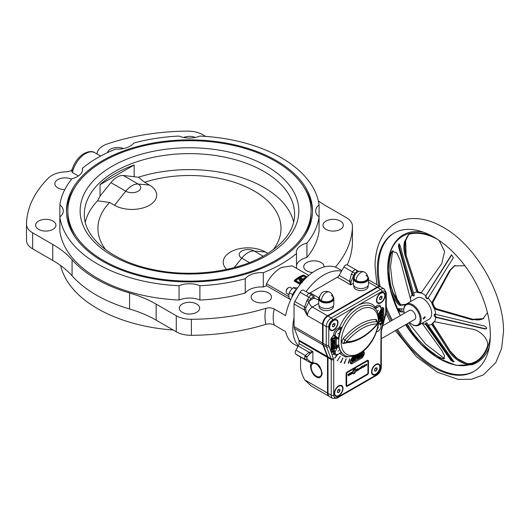 <?xml version="1.0" encoding="UTF-8"?>
<svg xmlns="http://www.w3.org/2000/svg" width="530" height="530" viewBox="0 0 530 530"><rect width="100%" height="100%" fill="white"/><g stroke="black" fill="none" stroke-linecap="round" stroke-linejoin="round"><path stroke-width="0.79" d="M340.3 352.834L341.678 353A28.123 16.238 -60 0 1 338.378 344.732L336.464 346.037L336.186 342.254L336.464 338.147L338.378 339.24A28.123 16.238 -60 0 1 341.678 327.162L339.346 327.619C343.599 317.775 349.568 310.487 357.253 305.764C364.932 301.623 370.901 302.014 375.16 306.943L374.558 308.182L375.134 308.46A3.505 2.021 -60 0 0 377.082 307.619A4.379 2.531 120 0 1 380.136 306.764L380.01 306.691A4.379 2.531 120 0 0 376.956 307.552A1.053 0.411 47.6 0 1 376.008 306.413C378.857 304.319 380.494 304.796 380.918 307.837M356.1 280.582A6.883 3.975 -0 0 0 363.712 281.417A6.883 3.975 -0 0 0 367.846 277.627L367.846 277.627C367.634 275.209 366.488 273.361 364.415 272.082A6.897 3.982 120 0 0 359.214 273.811A6.897 3.982 120 0 0 356.1 280.582A6.883 3.975 -0 0 1 354.086 277.627L354.086 277.627C355.498 271.996 358.942 270.148 364.415 272.082M321.405 300.616A6.897 3.982 -60 0 1 324.519 293.845A6.897 3.982 -60 0 1 329.72 292.116C324.247 290.182 320.802 292.03 319.391 297.661L319.391 297.661A6.883 3.975 0 0 0 321.405 300.616A6.883 3.975 0 0 0 329.017 301.444A6.883 3.975 0 0 0 333.151 297.661L333.151 297.661C333.483 297.383 332.86 296.595 331.283 295.283M309.865 353.841L312.885 351.622L312.885 362.752L311.832 363.308C308.486 364.541 312.124 375.452 316.357 376.876C319.113 378.851 321.054 377.731 322.18 373.517C321.054 367.999 319.113 364.633 316.357 363.428L312.885 362.752A4.909 2.836 0 0 0 310.553 361.997L306.943 358.863A1.756 1.239 127 0 1 305.114 359.453L295.786 354.073A51.695 29.846 120 0 0 297.946 355.544L308.447 361.606L305.114 359.453L304.465 357.909L305.28 355.517L307.016 356.909L309.865 353.841A1.756 0.656 -115.2 0 1 309.149 352.324L298.284 346.05L295.932 350.125A3.505 2.021 120 0 0 295.21 352.569A3.505 2.021 120 0 0 295.786 354.073M296.303 289.744A7.36 4.247 120 0 0 291.838 297.482M290.89 299.45L289.195 298.469L288.817 295.442L289.195 292.851L290.924 290.016L293.408 287.611L297.621 287.989M292.308 288.545L290.387 287.439A3.505 2.021 120 0 0 288.638 287.611A3.505 2.021 120 0 0 286.16 291.904A3.505 2.021 120 0 0 286.187 292.341A3.505 2.021 120 0 0 286.882 293.507L288.85 294.647M288.638 287.611L288.141 287.903A2.802 1.616 120 0 0 286.16 291.334L286.16 291.904M325.486 266.636A3.505 2.021 120 0 0 324.744 266.795M286.187 333.589A3.505 2.021 120 0 0 286.419 334.311M381.308 338.723L414.652 319.477A5.26 3.034 -120 0 0 415.454 315.264A5.26 3.034 -120 0 0 412.022 310.633A5.26 3.034 -120 0 0 409.392 310.368L382.74 325.758M376.83 300.185A5.605 3.24 -60 0 1 379.275 294.541A5.605 3.24 -60 0 1 383.601 293.037A5.605 3.24 -60 0 1 384.76 295.607A5.605 3.24 -60 0 1 382.309 301.252A5.605 3.24 -60 0 1 377.989 302.749A5.605 3.24 -60 0 1 376.83 300.185M338.663 333.238L338.027 333.907L338.663 333.238M378.314 310.341L377.685 311.011L378.314 310.341M329.74 327.368A5.605 3.24 -60 0 1 332.191 321.73A5.605 3.24 -60 0 1 336.51 320.226A5.605 3.24 -60 0 1 337.67 322.79A5.605 3.24 -60 0 1 335.225 328.434A5.605 3.24 -60 0 1 330.906 329.938A5.605 3.24 -60 0 1 329.74 327.368M334.695 393.194A5.605 3.24 -60 0 1 337.146 387.549A5.605 3.24 -60 0 1 341.466 386.045A5.605 3.24 -60 0 1 342.625 388.609A5.605 3.24 -60 0 1 340.18 394.254A5.605 3.24 -60 0 1 335.861 395.758A5.605 3.24 -60 0 1 334.695 393.194M371.875 371.729A5.605 3.24 -60 0 1 374.319 366.084A5.605 3.24 -60 0 1 378.639 364.58A5.605 3.24 -60 0 1 379.805 367.151A5.605 3.24 -60 0 1 377.353 372.795A5.605 3.24 -60 0 1 373.034 374.293A5.605 3.24 -60 0 1 371.875 371.729M377.956 327.295L378.314 327.514L377.731 328.202M338.663 350.542L338.027 351.211L338.663 350.542M341.678 327.162L341.108 328.11A3.505 2.021 -60 0 1 339.154 329.521A4.379 2.531 120 0 0 335.192 335.238A4.379 2.531 120 0 0 335.351 336.278A2.047 1.179 -60 0 1 336.007 336.331A2.047 1.179 -60 0 1 336.431 337.265L336.431 337.385A4.379 2.531 120 0 0 336.987 337.451A3.505 2.021 -60 0 1 337.69 337.61A3.505 2.021 -60 0 1 338.292 338.392L338.378 339.24M333.469 335.735L333.608 335.656C333.781 331.979 335.41 329.448 338.491 328.07L339.346 327.619A1.053 0.464 -129.6 0 0 340.247 328.792A3.505 2.021 -60 0 1 339.028 329.448A4.379 2.531 120 0 0 335.073 335.172A4.379 2.531 120 0 0 335.092 335.563L335.351 336.278M338.378 344.732L338.292 345.679A3.505 2.021 -60 0 1 336.987 348.13A4.379 2.531 120 0 0 336.431 348.833L336.431 348.952A2.047 1.179 -60 0 1 335.351 351.191A4.379 2.531 120 0 0 335.192 352.41A4.379 2.531 120 0 0 336.099 354.418A4.379 2.531 120 0 0 339.154 353.563A3.505 2.021 -60 0 1 341.108 352.715L341.678 353L341.108 352.715M334.317 352.94L335.271 353.49A4.379 2.531 120 0 0 335.974 354.345A4.379 2.531 120 0 0 336.04 354.378M385.131 295.389A6.135 3.544 -60 0 1 382.455 301.563A6.135 3.544 -60 0 1 377.731 303.206A6.135 3.544 -60 0 1 376.459 300.397A6.135 3.544 -60 0 1 379.135 294.229A6.135 3.544 -60 0 1 383.859 292.587A6.135 3.544 -60 0 1 385.131 295.389M376.903 302.352A6.135 3.544 120 0 0 377.247 302.325M338.041 322.578A6.135 3.544 -60 0 1 335.364 328.752A6.135 3.544 -60 0 1 330.64 330.395A6.135 3.544 -60 0 1 329.368 327.586A6.135 3.544 -60 0 1 332.045 321.412A6.135 3.544 -60 0 1 336.775 319.769A6.135 3.544 -60 0 1 338.041 322.578M329.812 329.534A6.135 3.544 120 0 0 330.163 329.508M344.116 363.447L346.15 358.85L344.579 363.322L344.116 363.447M337.259 360.764L340.147 356.498L337.259 360.764M343.003 388.397A6.135 3.544 -60 0 1 340.32 394.572A6.135 3.544 -60 0 1 335.596 396.215A6.135 3.544 -60 0 1 334.324 393.406A6.135 3.544 -60 0 1 337 387.231A6.135 3.544 -60 0 1 341.731 385.588A6.135 3.544 -60 0 1 343.003 388.397M334.768 395.353A6.135 3.544 120 0 0 335.119 395.334M380.176 366.932A6.135 3.544 -60 0 1 377.499 373.107A6.135 3.544 -60 0 1 372.769 374.75A6.135 3.544 -60 0 1 371.503 371.941A6.135 3.544 -60 0 1 374.18 365.773A6.135 3.544 -60 0 1 378.904 364.13A6.135 3.544 -60 0 1 380.176 366.932M371.947 373.895A6.135 3.544 120 0 0 372.292 373.869M337.941 354.378L334.755 358.161L337.232 354.663C335.609 355.418 334.476 355.12 333.827 353.762L335.271 353.49M332.8 354.292L333.118 354.471L332.946 354.033L333.681 353.298L333.469 350.761L332.177 351.503A2.047 1.179 -60 0 1 331.157 351.609A2.047 1.179 -60 0 1 331.151 351.602L331.151 351.602A0.702 0.57 -58.2 0 0 331.137 351.595L331.157 351.609M340.432 362.6L342.93 358.108L340.869 362.527L340.432 362.6M348.19 363.288L349.714 358.711L348.667 363.11L348.19 363.288M316.357 364.143A7.36 4.247 60 0 1 321.167 370.629A7.36 4.247 60 0 1 320.04 376.525A7.36 4.247 60 0 1 316.357 376.161A7.36 4.247 60 0 1 311.547 369.675A7.36 4.247 60 0 1 312.68 363.779A7.36 4.247 60 0 1 316.357 364.143M354.272 276.408L353.384 278.548L353.384 284.159A7.579 4.379 -0 0 0 355.61 287.253A7.579 4.379 -0 0 0 363.871 288.201A7.579 4.379 -0 0 0 368.549 284.159L368.549 278.548A7.579 4.379 180 0 1 363.871 282.596A7.579 4.379 180 0 1 355.61 281.642A7.579 4.379 180 0 1 353.384 278.548A7.579 4.379 180 0 1 354.245 276.527M319.577 296.442L318.689 298.582L318.689 304.194A7.579 4.379 0 0 0 320.908 307.287A7.579 4.379 0 0 0 329.17 308.235A7.579 4.379 0 0 0 333.854 304.194L333.854 298.582A7.579 4.379 180 0 1 329.17 302.623A7.579 4.379 180 0 1 320.908 301.676A7.579 4.379 180 0 1 318.689 298.582A7.579 4.379 180 0 1 319.55 296.555M353.782 285.557L353.782 286.445A7.188 4.147 -0 0 0 355.888 289.38A7.188 4.147 -0 0 0 363.719 290.281A7.188 4.147 -0 0 0 368.151 286.445L368.151 285.557M319.087 305.585L319.087 306.479A7.188 4.147 0 0 0 321.193 309.414A7.188 4.147 0 0 0 329.024 310.315A7.188 4.147 0 0 0 333.456 306.479L333.456 305.585M352.616 372.544A2.1 1.212 -60 0 1 353.821 370.159L353.821 369.947A2.358 1.358 120 0 0 352.43 372.643A2.358 1.358 120 0 0 352.92 373.723A2.358 1.358 120 0 0 353.821 373.743L353.821 373.531A2.1 1.212 -60 0 1 353.046 373.504A2.1 1.212 -60 0 1 352.616 372.544M353.821 369.947L353.795 369.933A2.358 1.358 120 0 0 352.41 372.63A2.358 1.358 120 0 0 352.894 373.71A2.358 1.358 120 0 0 352.907 373.716L352.894 373.71M396.592 329.905A79.911 46.136 -120 0 0 473.787 371.537A79.911 46.136 -120 0 0 490.336 334.953A79.911 46.136 -120 0 0 455.455 254.532A79.911 46.136 -120 0 0 393.876 233.127A79.911 46.136 -120 0 0 377.327 269.71A79.911 46.136 -120 0 0 378.884 285.836M386.264 310.09A79.911 46.136 -120 0 0 391.332 320.796M405.92 304.326L401.316 304.829C398.878 304.492 395.923 300.199 392.458 291.957L391.08 286.849A72.305 41.744 60 0 1 389.04 269.154A72.305 41.744 60 0 1 391.08 253.81L391.113 253.79A72.312 41.751 -120 0 0 389.073 269.134A72.312 41.751 -120 0 0 391.113 286.829L392.531 290.897A72.451 41.83 -120 0 0 393.465 294.17M408.358 326.42L407.133 323.817L411.426 330.846L407.027 323.876M444.703 358.359L441.987 358.446L438.608 356.783A72.305 41.744 60 0 1 411.399 330.859L411.399 330.859A72.312 41.751 -120 0 0 438.641 356.763L442.49 358.572M471.382 363.447L471.508 363.408A72.312 41.751 -120 0 0 471.713 363.341A72.312 41.751 -120 0 0 474.105 362.427M391.113 253.79L390.027 254.427A72.305 41.744 -120 0 0 387.98 269.763A72.305 41.744 -120 0 0 390.027 287.459L391.113 286.829M434.289 321.763L433.527 322.214A3.505 2.021 60 0 1 433.878 321.909A3.505 2.021 60 0 1 434.448 321.743A18.066 10.434 -120 0 0 435.72 317.357L484.97 328.984L486.209 328.858L486.719 327.971L484.97 326.122L435.395 314.303A1.756 1.014 -120 0 0 435.176 314.204A1.756 1.014 -120 0 0 434.474 314.25A1.756 1.014 -120 0 0 434.156 315.019A1.756 1.014 -120 0 0 435.176 317.019A1.756 1.014 -120 0 0 435.395 317.165A1.405 0.629 -68.7 0 1 435.865 317.026L435.865 317.026A1.405 0.629 -68.7 0 1 435.925 317.053M434.448 321.743L472.071 329.097C481.088 330.468 489.892 340.631 487.236 347.017A72.305 41.744 -120 0 1 475.264 361.904A72.305 41.744 -120 0 1 470.415 364.037C464.85 366.018 453.422 358.466 449.46 351.98L450.308 351.489L433.156 324.89L432.964 323.101A3.505 2.021 60 0 1 433.195 322.863A17.523 10.116 -120 0 0 434.242 321.803A3.505 2.021 60 0 1 434.269 321.763M466.771 363.467L457.423 358.677L450.268 351.238L433.202 324.698L432.328 325.367L449.46 351.98M432.328 325.367L431.937 324.287A3.505 2.021 60 0 1 432.48 323.273L432.964 323.101M422.503 323.035A18.066 10.434 -120 0 0 425.756 324.579L451.03 360.466L453.541 361.957L453.389 360.943L428.114 325.056A18.066 10.434 -120 0 0 431.937 324.287M411.399 330.859L410.339 331.475A72.305 41.744 -120 0 0 437.548 357.392L443.776 358.889L444.571 355.756L441.795 350.429L422.099 323.3M410.339 331.475L406.093 324.42M403.86 309.063L398.474 308.639L398.381 309.255L399.931 311.792L403.999 312.11L399.945 311.786L398.487 308.626M398.474 308.639L398.381 309.255M405.947 304.306L401.415 304.796L400.468 305.32L405.43 304.77M400.468 305.32C398.355 306.002 391.981 296.641 390.027 287.459M394.373 232.842A79.911 46.136 -120 0 0 378.314 269.134A79.911 46.136 -120 0 0 380.123 286.551M418.654 325.261L429.134 319.206A12.269 7.082 -120 0 0 431.678 313.588A12.269 7.082 -120 0 0 426.325 301.245A12.269 7.082 -120 0 0 416.871 297.959L406.384 304.015A12.269 7.082 60 0 1 415.838 307.301A12.269 7.082 60 0 1 421.191 319.643A12.269 7.082 60 0 1 418.654 325.261A12.269 7.082 60 0 1 412.519 324.651L412.022 324.367A11.567 6.678 -120 0 0 420.197 319.643A11.567 6.678 -120 0 0 412.022 305.479A11.567 6.678 -120 0 0 403.84 310.202A11.567 6.678 -120 0 0 404.244 313.343M425.159 317.357L423.437 319.126L423.172 318.497L424.841 316.695L425.159 317.357M410.611 301.57A17.523 10.116 60 0 1 410.611 301.431A17.523 10.116 60 0 1 410.644 300.424A3.505 2.021 60 0 0 410.406 298.847L400.468 260.892L396.731 252.87L392.114 251.22L390.027 254.427M412.247 295.124A1.756 1.014 -120 0 0 412.439 295.362A1.756 1.014 -120 0 0 413.804 295.925A1.756 1.014 -120 0 0 413.877 293.911A1.756 1.014 -120 0 0 413.705 293.647L399.931 245.118L398.832 244.045L398.474 246.596L412.247 295.124A1.405 0.344 -25.9 0 1 412.89 295.117L412.89 295.117A1.405 0.344 -25.9 0 1 412.89 295.217M399.328 243.747L399.256 246.794A1.405 0.477 164.3 0 0 398.487 246.582L399.05 243.985M409.498 322.452A11.567 6.678 -120 0 0 412.022 324.367M403.84 310.202L403.84 309.626A12.269 7.082 60 0 1 406.384 304.015M418.018 291.778L406.053 255.612L405.205 256.103C403.761 251.346 403.522 246.549 404.483 241.706L408.849 234.445L410.339 233.869A72.305 41.744 -120 0 1 437.522 239.355M419.263 292.242L418.342 292.633A3.505 2.021 60 0 1 417.083 292.09L416.408 290.864L417.388 290.427L406.053 255.612C404.635 250.849 404.417 246.033 405.404 241.177L408.425 234.975M432.752 302.531L433.056 303.822L432.738 302.656L433.209 301.186M433.017 303.875A3.783 2.186 -120 0 0 433.242 304.366L432.48 304.836A3.505 2.021 60 0 1 431.937 303.2L432.328 301.762L433.156 301.285L450.308 270.307L454.621 265.662M428.114 325.056L428.008 324.638A1.756 1.014 -120 0 0 427.922 324.353A1.756 1.014 -120 0 0 425.908 322.916A1.756 1.014 -120 0 0 425.597 323.684A1.756 1.014 -120 0 0 425.603 323.883A1.756 1.014 -120 0 0 425.656 324.161A1.405 0.676 -23.5 0 0 425.961 323.433L425.961 323.433A1.405 0.676 -23.5 0 0 425.941 323.399M425.656 296.065A1.405 0.835 25.8 0 0 425.934 295.793L426.093 295.515A1.405 0.636 32 0 1 425.848 295.674L425.656 296.065A1.756 1.014 -120 0 0 425.603 296.283A1.756 1.014 -120 0 0 425.597 296.469A1.756 1.014 -120 0 0 426.325 298.198A1.756 1.014 -120 0 0 427.657 298.728A1.756 1.014 -120 0 0 427.922 298.496A1.756 1.014 -120 0 0 428.008 298.31L453.389 257.693L451.567 254.917L425.703 295.925A1.405 0.762 28.7 0 0 425.988 295.7L425.988 295.7A1.405 0.762 28.7 0 0 426.027 295.588M273.109 249.842A91.544 52.854 0 0 0 254.201 190.985A91.544 52.854 0 0 0 144.624 182.274L149.453 185.063A24.731 14.277 0 0 1 149.453 205.256A24.731 14.277 0 0 1 114.487 205.256L109.657 202.467A91.544 52.854 0 0 0 105.828 249.842M144.624 182.274L138.403 177.252A105.145 60.705 180 0 1 263.821 187.388A105.145 60.705 180 0 1 293.66 222.156M305.684 277.283L303.716 276.15A23.134 13.356 120 0 0 299.602 277.919A23.134 13.356 120 0 0 295.899 280.549M304.412 279.568L303.736 278.078L304.644 279.323M305.618 278.349L305.34 277.402L305.876 278.098M300.457 284.053L294.302 280.496A23.83 13.76 -60 0 1 299.013 277.005A23.83 13.76 -60 0 1 303.716 275.063L307.055 276.985M304.28 279.707L300.669 277.621A23.83 13.76 120 0 0 300.371 277.793A23.83 13.76 120 0 0 300.272 277.852L301.908 280.244L299.066 278.608A23.83 13.76 120 0 0 298.668 278.873L301.106 282.689A23.83 13.76 120 0 0 300.497 283.206L295.488 280.31A23.83 13.76 -60 0 1 299.602 277.349A23.83 13.76 -60 0 1 303.716 275.56L306.718 277.296M306.36 277.627L305.737 277.269A23.83 13.76 120 0 0 305.34 277.402M305.36 278.601L304.134 277.892A23.83 13.76 120 0 0 303.736 278.078M325.983 229.357A10.163 5.87 180 0 1 323.002 225.21A10.163 5.87 180 0 1 329.276 219.784A10.163 5.87 180 0 1 340.353 221.056A10.163 5.87 180 0 1 343.334 225.21A10.163 5.87 180 0 1 337.06 230.63A10.163 5.87 180 0 1 325.983 229.357M312.594 272.506A10.163 5.87 180 0 1 306.731 270.837A10.163 5.87 180 0 1 303.75 266.689A10.163 5.87 180 0 1 310.023 261.27A10.163 5.87 180 0 1 321.101 262.542A10.163 5.87 180 0 1 324.082 266.689A10.163 5.87 180 0 1 324.069 266.961M183.572 137.462A10.163 5.87 180 0 1 195.365 137.462M107.537 152.6A10.163 5.87 180 0 1 123.51 148.579M64.786 189.594A10.163 5.87 180 0 1 57.83 187.878A10.163 5.87 180 0 1 54.855 183.724A10.163 5.87 180 0 1 60.731 178.405A10.163 5.87 180 0 1 71.57 179.239M38.577 229.357A10.163 5.87 180 0 1 35.603 225.21A10.163 5.87 180 0 1 41.877 219.784A10.163 5.87 180 0 1 52.954 221.056A10.163 5.87 180 0 1 55.928 225.21A10.163 5.87 180 0 1 49.654 230.63A10.163 5.87 180 0 1 38.577 229.357M254.128 301.206A10.163 5.87 180 0 1 251.154 297.058A10.163 5.87 180 0 1 257.428 291.639A10.163 5.87 180 0 1 268.505 292.911A10.163 5.87 180 0 1 271.479 297.058A10.163 5.87 180 0 1 265.205 302.478A10.163 5.87 180 0 1 254.128 301.206M182.28 312.322A10.163 5.87 180 0 1 179.306 308.175A10.163 5.87 180 0 1 185.579 302.749A10.163 5.87 180 0 1 196.656 304.021A10.163 5.87 180 0 1 199.631 308.175A10.163 5.87 180 0 1 193.357 313.594A10.163 5.87 180 0 1 182.28 312.322M72.444 168.467A14.721 8.5 120 0 0 71.504 170.852M67.847 210.9A121.622 70.218 0 0 0 142.928 275.772A121.622 70.218 0 0 0 275.467 260.548A121.622 70.218 0 0 0 311.09 210.9A121.622 70.218 0 0 0 236.009 146.028A121.622 70.218 0 0 0 103.469 161.246A121.622 70.218 0 0 0 67.847 210.9L67.847 213.186A121.622 70.218 0 0 0 75.061 237.009M276.455 261.124A123.02 71.027 0 0 0 312.488 210.9A123.02 71.027 0 0 0 236.546 145.28A123.02 71.027 0 0 0 102.475 160.676A123.02 71.027 0 0 0 66.449 210.9A123.02 71.027 0 0 0 142.391 276.521A123.02 71.027 0 0 0 276.455 261.124M312.475 212.046A123.02 71.027 0 0 0 303.875 187.077M274.262 325.049C271.724 323.757 268.915 323.532 265.835 324.36C264.702 319.358 264.702 314.018 265.835 308.334C268.902 307.506 271.711 307.731 274.262 309.023C272.837 314.754 272.837 320.1 274.262 325.049L285.67 331.641A43.811 25.294 120 0 0 293.958 344.136L298.032 346.488M294.051 303.975L304.16 309.811L307.433 315.635L305.605 309.281L304.16 309.811L304.518 307.161L306.877 300.768L308.805 297.27A3.505 2.021 -60 0 1 312.309 295.243L303.637 290.241A3.505 2.021 120 0 0 300.132 292.262L294.779 301.537A3.505 2.021 120 0 0 294.051 303.975L294.051 317.927A43.811 25.294 120 0 0 298.37 345.891A3.505 2.021 -60 0 1 298.284 346.05M341.505 271.201L339.12 275.328L349.489 281.317L350.747 284.908L351.158 281.185A1.756 0.656 175.2 0 0 349.489 281.317L351.41 274.07L352.622 271.969A3.505 2.021 -60 0 1 356.127 269.949L347.455 264.94A3.505 2.021 120 0 0 343.95 266.968L341.505 271.201A43.811 25.294 120 0 0 323.79 275.004A43.811 25.294 120 0 0 306.082 291.652M341.843 270.605L337.769 268.253A43.811 25.294 120 0 0 315.86 270.419A43.811 25.294 120 0 0 285.67 315.615L274.262 309.023M319.08 204.878A17.523 10.116 0 0 0 315.642 210.9A17.523 10.116 0 0 0 319.08 216.916L319.08 231.226A130.029 75.074 0 0 1 306.93 257.414L306.93 243.104A130.029 75.074 0 0 0 319.08 216.916L319.08 204.878A130.029 75.074 0 0 0 199.889 136.071A17.523 10.116 0 0 1 179.047 136.071A130.029 75.074 0 0 0 133.686 143.087A17.523 10.116 0 0 1 115.633 149.102A130.029 75.074 0 0 0 97.52 157.814A130.029 75.074 0 0 0 82.428 168.275L82.428 170.561M306.93 243.104A17.523 10.116 0 0 0 296.389 252.379A17.523 10.116 0 0 0 296.502 253.525A130.029 75.074 0 0 1 263.304 272.698L263.304 287.008A130.029 75.074 0 0 0 266.484 285.697L266.484 283.716C270.366 276.441 275.342 271.009 281.417 267.418L292.249 265.848L308.824 275.421M138.403 177.252L123.298 175.47A17.523 10.116 -60 0 0 110.903 182.625L100.044 196.133L100.044 184.692L134.156 164.996L134.156 176.444M134.156 164.996A105.145 60.705 0 0 0 115.116 173.694A105.145 60.705 0 0 0 100.044 184.692M85.277 222.156A105.145 60.705 180 0 1 97.553 200.83L100.044 196.133M266.484 283.716L288.89 296.648M306.592 295.992A23.134 13.356 -60 0 1 308.811 293.223M294.302 280.496L294.302 281.092L300.132 284.464M60.592 265.517A130.029 75.074 0 0 0 173.257 330.031M59.857 204.878L59.857 216.916A130.029 75.074 0 0 0 179.047 285.73L179.047 300.04A130.029 75.074 0 0 1 59.857 231.226L59.857 216.916A17.523 10.116 0 0 0 63.289 210.9A17.523 10.116 0 0 0 59.857 204.878A130.029 75.074 0 0 1 72.007 178.696A17.523 10.116 0 0 0 82.541 169.415A17.523 10.116 0 0 0 82.428 168.275M199.889 300.04L199.889 285.73A130.029 75.074 0 0 0 245.244 278.714L245.244 293.024A130.029 75.074 0 0 1 199.889 300.04A17.523 10.116 0 0 0 179.047 300.04M296.171 268.114A130.029 75.074 0 0 0 296.502 267.835L296.502 253.525M290.765 299.715L266.484 285.697M265.835 324.36A162.975 94.095 180 0 1 191.376 335.324A21.028 12.144 180 0 1 176.265 331.767L156.165 320.166A105.145 60.705 0 0 0 129.592 309.01A131.784 76.082 0 0 1 72.073 275.805A105.145 60.705 0 0 0 52.755 260.462L32.661 248.855A21.028 12.144 180 0 1 26.5 240.275A21.028 12.144 180 0 1 26.5 240.13M265.835 308.334A162.975 94.095 180 0 1 191.376 319.298A21.028 12.144 180 0 1 176.265 315.741L156.165 304.14A105.145 60.705 0 0 0 129.592 292.984L129.592 309.01M318.344 200.923A105.145 60.705 0 0 0 326.182 205.984L346.275 217.585A21.028 12.144 180 0 1 352.437 226.171A21.028 12.144 180 0 1 352.437 226.31A162.975 94.095 180 0 1 335.364 267.14M352.437 242.051A21.028 12.144 180 0 1 352.437 242.197A21.028 12.144 180 0 1 352.437 242.336A162.975 94.095 180 0 1 347.229 264.841M100.64 156.072L94.843 152.726C92.405 150.964 88.782 151.229 83.978 153.528C77.744 157.529 73.643 163.432 71.676 171.243L72.451 172.575L78.354 175.98M72.345 170.362L66.906 171.826A21.028 12.144 180 0 0 48.634 177.855A162.975 94.095 180 0 0 26.5 224.104A21.028 12.144 180 0 0 26.5 224.25A21.028 12.144 180 0 0 32.661 232.829L52.755 244.436A105.145 60.705 0 0 1 72.073 259.779A131.784 76.082 0 0 0 129.592 292.984M306.93 257.414A17.523 10.116 0 0 0 296.502 265.543M97.016 153.985A21.028 12.144 180 0 1 107.451 143.895A162.975 94.095 180 0 1 187.554 131.122A21.028 12.144 180 0 1 202.672 134.673L205.68 136.415M263.304 287.008A17.523 10.116 0 0 0 245.244 293.024M199.889 285.73A17.523 10.116 0 0 0 179.047 285.73M263.304 272.698A17.523 10.116 0 0 0 245.244 278.714M75.061 187.077A123.02 71.027 0 0 0 66.462 212.046M303.875 237.009A121.622 70.218 0 0 0 311.09 213.186L311.09 210.9M303.511 280.522L302.716 280.065M303.233 280.827L302.06 279.118L303.856 280.151M302.339 281.821L301.06 281.085M302.093 282.709L300.457 280.165L302.676 281.443M303.716 275.56L303.716 276.15M301.106 283.272L298.668 278.873M301.279 279.88L300.272 277.852M97.553 200.83L109.657 202.467M226.681 269.399A24.731 14.277 0 0 1 232.796 250.849A24.731 14.277 0 0 1 265.444 252.028L267.855 253.419M339.12 275.328A3.505 2.021 -60 0 1 337.365 277.183L310.222 292.851A3.505 2.021 -60 0 1 308.48 293.03M294.051 317.927L294.051 326.573A7.009 4.048 120 0 0 294.349 328.355L298.86 340.055A3.505 2.021 -60 0 1 299.013 340.949L299.013 343.612A3.505 2.021 -60 0 1 298.37 345.891M471.428 363.441L467.718 363.646C460.517 361.732 454.714 357.677 450.308 351.489L450.348 351.284C455.118 357.816 460.941 361.93 467.818 363.626L467.897 363.673M467.718 363.646L468.374 363.719M432.752 323.578L450.268 351.238M469.123 363.752L471.508 363.408M432.884 323.22L432.738 323.883M433.043 323.002L432.798 323.406M483.34 318.629L472.919 319.305L436.674 308.91L434.481 307.195A3.505 2.021 60 0 1 434.242 306.685A17.523 10.116 -120 0 0 433.195 304.425A3.505 2.021 60 0 1 432.964 303.909M436.78 308.937L435.845 309.381L434.448 308.639A3.505 2.021 60 0 1 433.527 307.095L434.335 306.605L434.481 307.195M434.295 306.651A3.783 2.186 -120 0 0 434.527 307.148L435.309 308.235M434.527 307.148L434.772 307.672M454.223 265.875L449.46 270.797L450.361 270.273L432.738 302.656M421.589 292.593L421.125 292.633A3.505 2.021 60 0 1 420.747 292.56A17.523 10.116 -120 0 0 419.058 292.222A3.505 2.021 60 0 1 418.673 292.136L417.832 291.579M408.358 235.042L409.345 234.187M405.622 240.295L406.152 255.612M418.514 292.076L417.388 290.427L418.018 291.785M408.676 234.73L408.398 235.009C404.257 239.712 404.092 249.464 406.212 255.659L417.342 290.513M391.1 253.757L392.598 251.001M391.1 286.929L392.558 291.917L400.799 304.757M444.186 358.565L441.987 358.446M441.629 358.333L438.668 356.816M440.794 357.916L441.715 358.313M408.438 326.314L411.346 330.793M408.749 326.838L409.034 327.275L408.676 326.944M425.848 295.674L451.043 255.44A1.405 0.629 32.1 0 0 451.288 255.288L451.288 255.288A1.405 0.629 32.1 0 0 451.335 255.122M451.03 255.447L451.606 254.903M425.603 296.283A1.405 0.908 7.2 0 0 425.934 295.793L425.934 295.793A1.405 0.835 25.8 0 0 425.961 295.74M435.845 317.337A1.405 0.437 103.5 0 1 436.177 317.119L485.308 328.752A1.405 0.431 103.3 0 0 484.983 328.978L435.547 317.258A1.405 0.556 -72.1 0 1 435.978 317.066A1.405 0.556 -72.1 0 1 436.077 317.132M486.335 328.772L484.97 328.984M426.021 323.558A1.405 0.788 145.1 0 1 426.054 323.605L451.249 359.459A1.405 0.795 144.8 0 1 451.043 360.46L425.703 324.36A1.405 0.722 -28 0 0 425.994 323.505L425.994 323.505A1.405 0.722 -28 0 0 425.974 323.472M453.68 361.771L451.03 360.466M425.603 323.883A1.405 0.696 -6.3 0 0 425.941 323.366L426.054 323.605A1.405 0.788 145.1 0 1 425.848 324.599M425.656 324.161L425.756 324.579M403.966 311.912L400.634 311.647A1.405 1.358 94.5 0 0 399.945 311.786L399.931 311.792M412.85 295.077A1.405 0.391 158.1 0 0 412.843 295.018L412.843 295.018A1.405 0.391 158.1 0 0 412.128 294.945L398.474 246.596M412.791 294.952A1.405 0.477 164.1 0 0 412.791 294.852L412.791 294.852A1.405 0.477 164.1 0 0 412.022 294.647M439.132 240.435L444.61 251.452L441.795 263.496L421.145 292.911A3.505 2.021 60 0 1 420.032 292.977L421.489 292.62M421.204 292.878L421.145 292.911A18.066 10.434 -120 0 1 425.756 295.767M454.17 265.908L464.87 265.729M487.434 312.634L482.89 318.901L472.071 319.789L472.985 319.252C477.079 320.365 480.683 320.074 483.804 318.378M405.205 256.103L416.408 290.864M418.342 292.633A17.523 10.116 60 0 1 420.032 292.977M435.845 309.381L472.071 319.789M449.46 270.797L432.328 301.762M432.48 304.836A17.523 10.116 60 0 1 433.527 307.095M433.527 322.214A17.523 10.116 60 0 1 432.48 323.273M386.264 307.095A79.911 46.136 -120 0 0 392.326 320.226M397.579 329.329A79.911 46.136 -120 0 0 474.277 371.245M435.72 314.495A18.066 10.434 -120 0 0 434.448 308.639M431.937 303.2A18.066 10.434 -120 0 0 428.114 298.012M417.083 292.09A18.066 10.434 -120 0 0 413.446 293.276M411.989 294.753A18.066 10.434 -120 0 0 410.406 298.847M377.009 321.763L377.115 321.829A1.762 1.014 120 0 0 376.744 321.71A49.078 28.335 120 0 0 360.844 326.434A49.078 28.335 120 0 0 344.944 340.068A1.762 1.014 120 0 0 344.699 342.572A1.762 1.014 120 0 0 344.944 342.618A1.756 1.365 -89 0 0 345.355 342.711C350.555 342.758 355.968 341.161 361.599 337.915C367.191 334.662 372.458 330.15 377.386 324.393A1.756 0.437 40.5 0 0 377.294 323.969L377.294 323.943C367.071 324.168 356.849 330.071 346.627 341.651A1.756 0.437 40.5 0 0 344.944 340.068A1.756 0.437 40.5 0 1 343.268 338.485C348.435 332.449 353.921 327.745 359.731 324.367C365.534 321.041 371.02 319.404 376.194 319.471L377.426 322.134M354.378 373.418A2.358 1.358 120 0 0 355.683 371.351A2.358 1.358 120 0 0 355.272 369.642A2.358 1.358 120 0 0 354.378 369.629L354.378 369.841A2.1 1.212 -60 0 1 355.146 369.867A2.1 1.212 -60 0 1 355.517 371.371A2.1 1.212 -60 0 1 354.378 373.206L354.378 373.206M355.133 369.86A2.1 1.212 -60 0 1 355.491 371.364A2.1 1.212 -60 0 1 354.351 373.193M355.272 369.642L355.252 369.629A2.358 1.358 120 0 0 355.252 369.629A2.358 1.358 120 0 0 354.351 369.615M353.821 373.531L353.795 373.511A2.1 1.212 -60 0 1 353.033 373.498M354.007 373.657L354.186 369.536L355.498 368.781L354.007 369.43L354.007 373.657L354.007 369.43M355.498 368.569L353.98 369.417M350.747 374.471L350.363 374.697L349.999 373.127L350.317 372.941L350.555 374.028L351.271 372.391L351.549 373.478L352.112 371.908L351.748 373.895L351.35 374.127L351.052 372.968L350.747 374.471M350.363 374.697L349.985 373.166M349.416 374.637L349.972 373.113L349.634 375.121L349.23 375.346L348.939 374.187L348.243 375.916L347.879 374.352L348.203 374.16L348.442 375.247L349.151 373.617L349.429 374.697L349.667 373.319L350.317 372.941M350.542 373.961L351.244 372.378M351.529 373.411L352.112 371.908M351.35 374.127L351.046 373.014M348.243 375.916L347.852 374.332L348.203 374.16M348.429 375.18L349.151 373.617M349.23 375.346L348.925 374.233M366.104 364.825L366.329 364.375M366.548 364.6L366.104 364.859L366.522 364.587M366.839 364.633L366.071 365.077L366.78 364.872L366.276 365.528L365.733 365.223L366.376 364.097L366.839 364.633M366.071 365.11L366.502 364.965M366.257 365.514L365.733 365.223L366.257 365.514M366.276 365.528L365.753 365.236L365.859 364.673M365.885 364.686L366.402 364.11L366.859 364.395M365.753 364.507L364.766 366.382L364.527 365.216L364.845 365.031L364.971 365.826L365.753 364.507L364.951 365.813M364.766 366.382L364.845 365.031M364.163 366.733L364.494 364.759L364.163 366.733M363.838 366.919L364.494 364.759M363.335 366.627L362.884 367.065M363.322 367.21L362.566 367.27L362.917 367.442L362.566 367.27L363.441 366.203L362.705 366.581L363.269 365.892L363.759 365.985L363.282 367.065M362.732 366.594L363.759 365.985M362.944 367.456L362.593 367.29L363.242 366.157M362.811 365.726L361.553 368.237L361.281 366.608L361.606 366.429L361.811 367.674L362.811 365.726L361.805 367.621M361.553 368.237L361.261 366.594L361.606 366.429M360.347 368.251L360.632 368.509L360.632 367.668M360.374 368.27L360.658 368.522L360.943 367.933L360.658 367.681L360.632 368.509M360.029 368.416L360.632 367.416L361.261 367.747L360.658 368.774L360.029 368.416M360.658 368.774L360.055 368.43L360.658 367.429L361.261 367.747M359.578 368.986L359.26 369.556L359.26 368.257L359.996 367.886L359.578 368.986M359.26 369.556L359.578 368.072M359.552 368.244L359.996 367.886M358.949 369.741L358.267 370.159L357.902 369.86L357.902 369.046L358.214 368.86L358.399 369.827L358.949 368.436L358.949 369.741M358.214 369.463L358.399 369.827L358.949 368.436M358.267 370.159L357.876 369.847L358.214 368.86M358.24 370.139L357.876 369.847L358.24 370.139M358.194 369.45L358.373 369.814M357.624 370.503L356.418 371.199L356.418 369.423L357.584 368.748L356.73 369.536L356.73 369.92L357.525 369.463L356.73 370.722L357.624 370.503M356.418 371.199L356.392 369.403L357.584 368.748M356.73 369.894L357.525 369.463M356.73 370.695L357.624 370.205M310.11 362.546L308.447 361.606L310.116 362.546L310.553 361.997L312.177 363.295M299.013 343.612L312.885 351.622L309.149 352.324L305.28 355.517L295.932 350.125M310.951 363.004L311.832 363.308M329.216 396.387A7.009 4.048 -60 0 1 328.964 396.255L311.13 385.959L304.737 379.897A22.783 13.151 60 0 1 300.55 368.184L300.55 357.048M294.349 328.355L322.856 344.811L327.361 356.511A3.505 2.021 -60 0 1 327.514 357.406L327.514 393.048L304.737 379.897M322.856 344.811A7.009 4.048 -60 0 1 322.551 343.023L294.051 326.573M380.818 286.975A7.009 4.048 120 0 0 380.58 286.816A7.009 4.048 120 0 0 377.075 287.161L327.514 315.781A7.009 4.048 120 0 0 322.551 324.367L322.551 343.023M347.455 264.94L357.339 270.651A1.756 1.431 120 0 1 357.982 271.844M351.158 281.185L354.736 273.195L356.491 272.181A1.756 1.431 -60 0 0 356.127 269.949L358.823 271.506M306.943 358.863L307.016 356.909M328.964 396.255A7.009 4.048 -60 0 1 327.514 393.048M380.792 332.363A1.756 1.014 -0 0 0 381.308 331.647L381.474 330.501A1.756 0.603 -165.1 0 1 381.017 330.766L380.792 368.005C380.56 370.735 379.321 372.882 377.075 374.445L337.424 397.341C335.185 398.361 333.94 397.646 333.708 395.194L333.708 359.552L328.752 345.169L328.752 326.513A1.756 1.014 180 0 1 326.275 326.513L323.048 324.651L323.048 324.082A6.307 3.644 -60 0 1 327.514 316.35L327.997 316.072A7.009 4.048 120 0 0 323.048 324.651L323.048 343.314A7.009 4.048 120 0 0 323.346 345.096L327.858 356.796A3.505 2.021 -60 0 1 328.004 357.69L328.004 393.333A7.009 4.048 120 0 0 329.461 396.546L332.681 398.401A7.009 4.048 -60 0 1 331.23 395.194L328.004 393.333M305.605 309.281L305.87 307.784L294.779 301.537M307.599 299.364L309.712 300.589L310.924 298.489L300.132 292.262M306.877 300.768L308.97 301.742L309.712 300.589L313.886 298.178L318.755 299.887M305.87 307.784L308.97 301.742A4.909 2.836 60 0 0 312.395 307.055L318.689 303.418M313.522 295.945A1.756 1.431 120 0 1 313.886 298.178L312.673 297.476A1.756 1.431 -60 0 0 312.309 295.243L303.637 290.241M351.41 274.07L353.53 275.289L355.153 274.354M357.339 270.651L358.194 271.141A1.756 1.298 120 0 1 358.598 271.579M377.572 287.452L380.792 289.307A7.009 4.048 -60 0 1 384.296 288.963L381.077 287.101A7.009 4.048 120 0 0 377.572 287.452L328.004 316.065L331.23 317.927A7.009 4.048 -60 0 0 326.275 326.513L326.275 345.169L323.048 343.314M380.659 324.771A1.053 0.669 174 0 1 380.891 324.526L383.223 322.492L383.766 320.451A0.702 0.404 0 0 1 382.779 320.451L382.375 322.015L383.223 322.492L381.017 330.766M346.488 386.277A1.756 1.014 -60 0 1 346.461 386.264A1.756 1.014 -60 0 1 346.097 385.462L346.097 374.014A1.756 1.014 -60 0 1 347.335 371.868L367.164 360.426A1.756 1.014 -60 0 1 368.039 360.34A1.756 1.014 -60 0 1 368.065 360.354M353.695 356.12L345.481 357.061L339.419 353.338M333.118 354.471L333.827 353.762M330.919 350.88A0.702 0.411 -178.8 0 1 330.939 350.973L330.939 350.973A0.702 0.411 -178.8 0 1 330.7 351.271M331.071 351.529A2.047 1.179 120 0 0 331.932 351.363L333.377 350.529L334.953 350.966L335.092 351.927A1.053 0.537 -174.7 0 0 333.608 351.827L331.276 352.483A0.702 0.57 -58.2 0 0 331.151 351.602L330.939 339.273A0.702 0.404 -0 0 1 330.733 339.558L332.674 336.192L333.608 335.656A1.053 0.669 -6 0 1 335.092 335.563M383.8 320.617A0.702 0.411 -178.8 0 1 382.773 320.623L382.527 308.791A2.047 1.179 120 0 0 382.249 307.97M367.164 360.426L367.21 360.453A1.756 1.014 -60 0 1 368.092 360.367A1.756 1.014 -60 0 1 368.449 361.168L368.449 372.617A1.756 1.014 -60 0 1 367.21 374.763L347.389 386.211A1.756 1.014 -60 0 1 346.507 386.297A1.756 1.014 -60 0 1 346.15 385.495L346.097 385.462M367.21 360.453L347.335 371.868M346.097 374.014L346.15 374.048A1.756 1.014 -60 0 1 347.389 371.901M346.15 374.048L346.15 385.495M376.611 331.833A3.505 2.021 -60 0 1 377.082 331.661A4.379 2.531 120 0 0 380.176 328.918A4.379 2.531 120 0 0 380.884 324.903L379.738 323.876L380.918 325.009M335.092 351.927A4.379 2.531 120 0 0 335.073 352.337A4.379 2.531 120 0 0 335.132 353.02L333.681 353.298M337.623 354.225L337.232 354.663M330.733 350.502L330.733 351.072A0.702 0.404 -0 0 0 330.939 350.787M377.082 307.619L376.956 307.552A3.505 2.021 -60 0 1 375.743 308.301A1.053 0.722 71.8 0 1 375.16 306.943L376.008 306.413M379.738 323.757L381.083 322.982A2.047 1.179 120 0 0 382.203 321.723M382.342 321.405A2.047 1.179 120 0 0 382.527 320.478M367.959 361.453L367.959 372.901A1.053 0.61 -60 0 1 367.21 374.187L347.389 385.635A1.053 0.61 -60 0 1 346.858 385.688A1.053 0.61 -60 0 1 346.647 385.204L346.647 373.763A1.053 0.61 -60 0 1 347.389 372.471L367.21 361.023A1.053 0.61 -60 0 1 367.74 360.97A1.053 0.61 -60 0 1 367.959 361.453L367.959 372.901M338.292 345.679L337.802 346.633L336.464 346.037L335.947 346.938L336.835 348.044L337.226 347.607L336.06 346.719L336.06 337.928L335.073 337L335.073 347.647L335.947 346.938M379.248 323.731A3.505 2.021 -60 0 1 378.612 323.605A3.505 2.021 120 0 0 378.758 323.631L379.248 323.731A4.379 2.531 120 0 1 379.805 323.797L379.102 323.644A1.053 0.908 -101.7 0 1 378.652 323.214M380.884 324.903A2.047 1.179 -60 0 1 380.229 324.85A2.047 1.179 -60 0 1 379.805 323.916L379.805 323.797M335.351 351.191L334.953 350.966M350.595 362.798A2.047 1.179 120 0 0 351.45 362.633L361.566 356.789A2.047 1.179 120 0 0 363.01 354.285L363.01 352.616A2.047 1.179 120 0 0 362.732 351.787M334.953 336.046L334.132 335.762L332.529 336.517L330.939 339.273M378.208 314.701A3.505 2.021 -60 0 1 379.248 313.051A4.379 2.531 120 0 0 379.805 312.349L379.805 312.23A2.047 1.179 -60 0 1 380.884 309.99A4.379 2.531 120 0 0 380.136 306.764M375.743 308.301L375.134 308.46M341.108 328.11L340.247 328.792M336.523 337.411A1.053 0.848 102.6 0 0 336.06 337.928L336.464 338.147A1.053 0.848 134.2 0 1 337.802 337.716L338.292 338.392M333.377 350.529A2.047 1.179 120 0 0 334.821 348.025L334.821 336.338A2.047 1.179 120 0 0 334.781 335.954M331.906 349.402L333.304 346.647L333.94 346.613L333.304 346.647M334.437 346.898L333.801 346.931L334.437 346.898L334.708 347.707L334.483 349.058L333.993 349.336L333.502 349.051L333.873 347.654L333.37 347.13M331.952 349.899L331.091 349.151L331.283 347.938L332.264 347.945L331.926 349.204L332.403 349.694L333.801 346.931L333.344 346.666M331.661 345.467L331.164 344.705L334.139 342.99L334.635 343.274L334.635 343.751L333.165 344.599L333.165 346.295L334.635 345.447L334.635 345.924L331.661 347.64L331.661 347.163L332.827 346.488L332.827 344.792L331.661 345.467L331.164 344.705M333.165 345.719L334.139 345.162L334.635 345.447M331.661 347.64L331.164 346.878L332.33 346.203L332.33 345.083M331.999 340.83L333.032 340.24L334.437 340.346L334.708 341.168L334.437 342.3L331.661 344.248L331.164 343.486L333.635 341.903L333.873 341.075L334.37 341.36L334.125 340.817L331.661 342.075L331.164 341.79L331.389 341.181M333.032 340.24L334.397 340.326M333.873 341.075L333.635 340.525M331.999 338.789L334.139 337.55L334.635 338.319L331.999 339.836L331.661 341.34L331.661 338.253L331.999 338.054L331.999 339.359L334.635 337.842M331.661 341.34L331.164 341.055L331.164 338.213M331.323 337.875L331.999 338.054M379.646 312.197L380.249 310.739M380.99 309.467L382.103 309.652L381.554 309.706L382.421 310.454L382.223 311.666L381.739 311.945L382.077 310.686L381.6 310.202L380.209 312.965L379.566 312.998L380.209 312.965M381.739 311.945L381.249 311.66L381.587 310.401L381.11 309.918M381.176 314.529L381.845 314.138L382.342 314.906L379.367 316.622L379.367 316.145L380.838 315.297L380.838 313.601L379.367 314.449L379.367 313.965L382.342 312.25L382.342 312.726L381.176 313.402L381.176 315.098L382.342 314.423M379.367 316.622L378.877 315.853L380.341 315.005L380.341 313.886M379.367 314.449L378.877 313.68L379.944 313.064M380.487 312.753L381.845 311.965L382.342 312.25M379.109 319.279L379.076 317.304L381.845 315.357L382.342 316.118L379.877 317.702L379.632 318.53L379.877 319.08L382.342 317.815L382.342 318.291L380.48 319.371L379.076 319.259L379.593 319.557L379.566 317.596L382.342 315.642M379.381 318.795L381.845 317.53L382.342 317.815M382.117 318.424L382.342 321.644L381.507 321.551L381.507 320.816M382.004 321.836L382.004 320.531L379.367 322.055L378.877 321.77L378.877 321.293L381.507 319.769L381.507 318.775M367.21 374.187L367.164 374.16A1.053 0.61 120 0 0 367.906 372.875M367.906 361.427A1.053 0.61 120 0 0 367.714 360.957M346.839 385.674A1.053 0.61 120 0 0 347.335 385.608L347.389 385.635M367.164 374.16L347.335 385.608M336.987 348.13L335.874 348.515L336.431 348.833M351.609 361.44L351.158 360.294L351.542 358.737L352.569 357.671L354.1 357.836L354.477 358.949L354.1 360.499L353.066 361.566L352.039 361.692L351.655 360.579L352.039 359.022L353.066 357.962L352.569 357.671M354.086 357.829L353.603 357.551M354.477 358.744L354.477 356.663L356.127 355.928L356.505 356.531L356.127 355.928L356.617 356.213L357.001 356.816L356.716 357.75L355.385 358.883L355.385 360.142L354.967 360.38L354.967 356.948L356.617 356.213L357.001 356.816M354.967 360.38L354.477 360.095L354.477 359.161M357.829 357.763L358.916 357.141L359.413 357.816L357.419 358.969L357.419 355.537L359.413 354.384L360.016 353.464L361.745 355.756L361.745 353.033L362.162 352.794L361.248 352.748L361.745 353.033M357.419 358.969L356.922 358.684L356.922 357.306M356.922 356.418L356.922 355.246L358.916 354.1L359.413 354.775L357.829 355.69L357.829 356.644L359.3 355.796L359.3 356.186L357.829 357.034L357.829 358.34L359.413 357.425M357.829 356.074L358.803 355.511L359.3 355.796M361.248 354.948L361.248 352.748M362.162 352.794L362.162 356.233L361.175 356.226L360.314 354.848M361.672 356.511L360.314 354.332L360.314 357.293L359.406 357.246L359.406 354.775M336.431 337.385L335.755 337M335.073 347.647L335.874 348.515M335.874 337.067L335.073 337M334.351 346.845L333.94 346.613M332.542 347.812L333.039 348.104M332.383 348.66L332.88 348.945M331.946 349.422L332.403 349.694L331.926 349.204M331.283 347.938L332.264 347.945M331.091 349.151L331.588 349.436L331.78 348.223M333.873 347.654L334.37 347.945L333.867 347.415L332.449 350.184L331.409 349.952M332.449 350.184L331.588 349.436M333.502 349.018L333.993 349.303L334.37 347.945L333.867 347.415M332.33 346.203L332.827 346.488M331.164 346.878L331.661 347.163M331.661 344.99L334.635 343.274M333.92 340.048L334.437 340.346M331.164 341.313L331.661 341.598L333.522 340.525M331.661 342.075L331.661 341.598M333.635 341.903L334.125 342.188L334.125 340.817M331.164 343.486L331.661 343.771L334.125 342.188M331.661 344.248L331.661 343.771M331.25 338.014L331.661 338.253M379.248 323.472L378.645 322.551M381.587 310.401L382.077 310.686L381.6 310.202M381.249 311.627L381.739 311.912M381.063 309.421L381.554 309.706L380.752 310.11M380.262 310.746L380.745 311.024L381.01 310.262M380.109 311.481L380.606 311.766L380.745 311.024M379.805 312.283L380.142 312.481L380.606 311.766M379.632 311.951L380.142 312.481L379.632 311.951M378.877 313.68L379.367 313.965M380.341 315.005L380.838 315.297M378.877 315.853L379.367 316.145M379.977 318.61L380.467 318.894M379.765 319.014L379.632 318.53M379.983 316.43L380.48 316.715M379.076 317.304L379.566 317.596M378.798 318.444L379.294 318.729M381.779 318.623L382.342 318.556M381.507 319.769L382.004 320.054L382.004 318.749M378.877 321.293L379.367 321.577L382.004 320.054M379.367 322.055L379.367 321.577M336.338 337.332A1.053 0.676 -86.1 0 0 335.947 337.815M351.542 358.737L352.039 359.022M351.158 360.294L351.655 360.579M353.066 357.962L354.1 357.836M355.285 356.193L355.776 356.478M354.477 356.663L354.967 356.948M356.922 355.246L357.419 355.537M359.406 353.815L360.513 353.749M359.903 357.531L359.903 354.1M377.075 369.549L375.836 371.093L374.597 370.98L374.597 369.33L375.836 367.787L377.075 367.9L377.075 369.549L375.26 368.502M338.663 392.551L337.424 392.445L337.424 390.789L338.663 389.252L339.902 389.358L339.902 391.014L338.663 392.551L337.424 391.836M334.947 325.195L333.708 326.732L332.469 326.626L332.469 324.969L333.708 323.426L334.947 323.538L334.947 325.195L333.131 324.141M382.031 298.006L380.792 299.549L379.553 299.437L379.553 297.787L380.792 296.243L382.031 296.356L382.031 298.006L380.222 296.959M354.027 359.208L353.53 358.923L352.576 360.89L353.073 361.175L352.106 360.32L352.37 359.115L353.768 358.307L354.027 359.208L353.073 361.175L352.43 361.255M353.073 358.346L353.642 358.227M355.385 357.101L356.319 356.697L356.551 357.087L355.385 358.492L355.385 357.101M356.319 356.697L356.551 357.087L356.054 356.803L355.18 358.035M375.836 371.093L374.597 370.377M339.902 391.014L338.087 389.967M333.708 326.732L332.469 326.016M380.792 299.549L379.553 298.834M352.576 360.89L352.225 361.023M353.272 358.015L353.53 358.923M356.365 357.717L355.875 357.425M355.822 356.405L356.054 356.803M292.646 294.521L289.195 292.851M296.522 289.413L293.408 287.611M377.075 331.661L376.585 331.912M372.51 306.526A28.037 16.192 120 0 0 358.492 307.91A28.037 16.192 120 0 0 338.663 342.254A28.037 16.192 120 0 0 344.474 355.087C346.958 357.472 351.92 357.041 359.367 353.788C376.075 344.964 385.973 313.396 372.51 306.526M367.701 276.581A7.347 4.24 180 0 1 365.11 281.788A7.347 4.24 180 0 1 355.769 281.278A7.347 4.24 180 0 1 354.232 276.581M333.006 296.615A7.347 4.24 180 0 1 330.415 301.815A7.347 4.24 180 0 1 321.074 301.312A7.347 4.24 180 0 1 319.537 296.615M332.992 296.555A7.579 4.379 180 0 1 333.854 298.582L332.966 296.442M312.289 364.057A7.533 4.353 60 0 1 313.084 363.341C313.256 362.818 314.396 362.951 316.503 363.752L321.246 369.675C322.896 376.3 321.246 375.2 320.623 376.393A7.533 4.353 60 0 1 319.603 376.724M377.294 323.969C372.477 329.587 367.369 333.973 361.957 337.113C356.551 340.214 351.443 341.731 346.627 341.671L346.627 341.651M344.632 342.539A1.756 1.365 -89 0 0 344.533 342.532L345.355 342.711A1.756 1.365 -89 0 0 346.627 341.671M377.294 323.943A1.756 1.365 91 0 0 376.744 321.71A1.756 1.365 91 0 1 376.194 319.471M359.731 310.057C365.163 306.055 378.062 305.048 378.314 320.789C378.062 336.822 365.163 350.708 359.731 352.987C354.292 356.988 341.393 357.988 341.141 342.254C341.393 326.222 354.292 312.336 359.731 310.057M367.688 276.527A7.579 4.379 180 0 1 368.549 278.548L367.661 276.408M407.153 323.803A72.451 41.83 -120 0 0 409.074 326.738M432.334 236.248A72.848 42.062 -120 0 0 387.761 269.445A72.848 42.062 -120 0 0 400.316 315.608M405.569 324.718A72.848 42.062 -120 0 0 457.483 365.342A72.848 42.062 -120 0 0 490.316 336.669M400.283 315.628L390.921 291.97L387.655 269.141C387.735 255.308 391.531 244.9 399.057 237.924A73.69 42.546 60 0 1 423.125 232.087M489.316 346.726A73.69 42.546 60 0 1 472.223 364.653L456.138 365.389L438.337 358.234L420.813 344.129L405.543 324.738M112.141 166.254A109.352 63.136 0 0 0 112.141 255.54A109.352 63.136 0 0 0 266.789 255.54A109.352 63.136 0 0 0 266.789 166.254A109.352 63.136 0 0 0 112.141 166.254M115.116 171.409A105.145 60.705 0 0 0 84.323 214.332C83.455 236.99 111.26 260.972 152.077 269.359C190.171 277.906 236.473 272.049 264.689 255.334C284.477 243.369 294.455 229.702 294.614 214.332A105.145 60.705 0 0 0 229.709 158.251A105.145 60.705 0 0 0 115.116 171.409M94.843 152.726A18.928 10.925 120 0 0 85.376 153.667A18.928 10.925 120 0 0 72.451 172.575M191.376 319.298L191.376 335.324M352.437 226.31L352.437 242.336M72.073 259.779L72.073 275.805M176.265 315.741L176.265 331.767M156.165 304.14L156.165 320.166M52.755 244.436L52.755 260.462M32.661 232.829L32.661 248.855M234.187 267.597L241.76 258.176L249.451 262.615M265.444 252.028L254.155 251.021L263.138 256.209M241.76 258.176A17.523 10.116 -60 0 1 247.954 252.677A17.523 10.116 -60 0 1 254.155 251.021A8.765 5.061 0 0 0 241.76 251.021A8.765 5.061 0 0 0 241.76 258.176M110.903 182.625L125.776 191.211A17.523 10.116 -60 0 1 131.97 185.719A17.523 10.116 -60 0 1 138.164 184.056A8.765 5.061 180 0 1 138.164 191.211A8.765 5.061 180 0 1 125.776 191.211L114.487 205.256M149.453 185.063L138.164 184.056L123.298 175.47M468.202 363.706L471.415 363.441M475.794 361.592A72.305 41.744 60 0 1 471.475 363.428L470.415 364.037M433.242 322.823L434.295 321.756M473.018 319.332L436.74 308.864L434.819 307.658M433.255 304.386A17.245 9.957 60 0 1 434.269 306.592L432.798 303.392M455.058 265.397L450.361 270.214M420.959 292.613L418.296 291.97M408.709 234.71L409.856 233.862M438.641 356.763L437.548 357.392M435.176 317.019A1.405 0.649 -51.8 0 1 435.786 316.98L435.786 316.98A1.405 0.649 -51.8 0 1 435.819 317.013M425.974 322.849L425.941 323.366A1.405 0.696 -6.3 0 0 425.915 323.267M412.439 295.362A1.405 0.378 -41.4 0 1 412.989 295.263L399.256 246.794M355.65 340.764L343.268 343.566C341.505 342.89 341.505 341.194 343.268 338.485M344.533 342.532A1.756 1.365 -89 0 0 343.268 343.566M299.013 340.949L327.514 357.406M298.86 340.055L327.361 356.511M327.514 315.781L312.395 307.055A7.009 4.048 120 0 0 307.433 315.635L322.551 324.367M310.222 292.851L318.802 297.807M337.365 277.183L350.747 284.908L353.384 283.384M368.549 282.238L377.075 287.161M354.736 273.195L343.95 266.968M304.836 359.174A1.756 1.252 -38.4 0 0 306.83 358.697M306.83 357.266A1.756 0.484 -153.2 0 1 304.836 356.306M310.924 298.489L312.673 297.476M356.491 272.181L356.955 272.453M328.004 357.69L331.23 359.552L331.23 395.194A1.756 1.014 180 0 0 333.708 395.194M327.858 356.796L331.078 358.658A3.505 2.021 -60 0 1 331.23 359.552A1.756 1.014 180 0 0 333.708 359.552M323.346 345.096L326.573 346.958L331.078 358.658A1.756 1.298 158.9 0 0 333.483 358.207M328.971 346.507A1.756 1.298 158.9 0 1 326.573 346.958A7.009 4.048 -60 0 1 326.275 345.169A1.756 1.014 180 0 0 328.752 345.169M380.792 289.307L331.23 317.927A1.756 1.014 -120 0 1 332.469 320.074L382.031 291.454A1.756 1.014 -120 0 0 380.792 289.307M380.792 368.005A1.756 1.014 0 0 0 381.308 367.29C381.07 370.689 379.54 373.345 376.717 375.247L337.06 398.143L332.681 398.401M377.075 374.445A1.756 1.014 60 0 1 376.717 375.247M337.424 397.341A1.756 1.014 60 0 1 337.06 398.143M328.752 326.513C328.984 323.784 330.223 321.644 332.469 320.074M382.031 291.454C384.276 290.433 385.515 291.149 385.754 293.6A1.756 1.014 0 0 0 386.264 292.885L384.296 288.963M385.754 293.6L385.754 312.263A1.756 1.014 0 0 0 386.264 311.547L386.264 292.885M385.754 312.263L385.529 313.859A1.756 0.603 14.9 0 0 385.979 313.594L386.264 311.547M385.529 313.859L383.766 320.451L383.766 308.937A0.702 0.404 180 0 1 382.779 308.937L382.779 320.451M362.308 351.635C363.481 351.099 364.13 351.476 364.249 352.755L364.249 354.424L362.308 357.79L352.192 363.633C351.019 364.17 350.37 363.792 350.25 362.513L350.25 360.844L352.192 357.478L355.431 355.603M381.01 308.288L381.825 307.817C382.998 307.281 383.647 307.652 383.766 308.937M348.283 362.884L348.667 363.11M342.943 358.485L342.592 358.28M340.518 362.328L340.869 362.527M381.825 323.982A0.702 0.404 -120 0 0 381.335 323.128L380.036 323.87M382.375 322.015A2.047 1.179 -60 0 1 381.335 323.128L381.083 322.982M332.674 352.364A0.702 0.404 -120 0 0 332.177 351.503L331.932 351.363M334.715 357.836L335.053 358.035M350.25 360.844A0.702 0.404 0 0 0 350.456 360.552L352.046 357.803A0.702 0.404 -120 0 0 352.192 357.478M350.25 362.513A0.702 0.404 0 0 0 350.456 362.222L350.456 360.552M352.192 363.633A0.702 0.404 -120 0 0 351.695 362.772A2.047 1.179 -60 0 1 350.675 362.871L350.456 362.222M362.308 357.79A0.702 0.404 -120 0 0 361.818 356.928L351.45 362.633M364.249 354.424A0.702 0.404 180 0 1 363.262 354.424A2.047 1.179 -60 0 1 361.818 356.928L361.566 356.789M364.249 352.755A0.702 0.404 180 0 1 363.262 352.755L363.01 354.285M362.248 351.88A0.702 0.404 60 0 1 362.162 351.96L362.838 351.821A2.047 1.179 -60 0 1 363.262 352.755L363.01 352.616M337.319 360.546L337.663 360.744M340.134 356.928L339.783 356.73M344.215 363.116L344.579 363.322M346.189 359.174L345.851 358.976M339.154 329.521L339.028 329.448A1.053 0.755 76.4 0 1 338.491 328.07M381.825 307.817A0.702 0.404 60 0 1 381.679 308.135L382.355 308.003A2.047 1.179 -60 0 1 382.779 308.937L382.527 308.791M378.44 315.761L378.44 314.21M337.802 346.633A3.505 2.021 -60 0 1 337.226 347.607M334.821 348.025L336.431 348.952M336.431 337.265L334.821 336.338M333.032 342.413L333.529 342.698M365.978 275.249C367.555 276.567 368.178 277.356 367.846 277.627M382.355 292.322L383.601 293.037M335.265 319.51L336.51 320.226M340.227 385.33L341.466 386.045M377.4 363.865L378.639 364.58M321.266 375.823L320.04 376.525M376.863 284.67L375.068 266.563C375.041 254.791 377.526 244.674 382.521 236.201C385.754 230.855 389.934 226.628 395.069 223.534C400.481 220.354 406.457 218.685 413.002 218.539C422.311 218.413 431.798 221.003 441.464 226.317C474.873 243.787 504.176 293.673 503.5 331.806L501.605 348.429L495.841 362.5L483.274 374.962L471.422 379.261L458.291 379.4L437.402 372.212L416.474 356.71L395.36 330.614M390.1 321.505L386.065 313.27M392.677 250.981L390.491 266.563L392.419 283.788L398.129 302.272M401.005 308.838L402.442 311.792M408.723 322.896L425.484 343.963L444.312 358.412M471.203 363.5L476.324 361.294M434.54 314.184L436.177 317.119M427.75 298.701C426.822 298.304 426.219 297.383 425.928 295.945L425.934 295.793M26.5 224.25L26.5 240.275M352.437 226.171L352.437 242.197M393.048 250.683L391.557 252.571M401.415 304.796C399.878 305.532 396.93 301.239 392.564 291.911L392.154 290.639M392.326 291.255L392.697 292.6M426.093 295.515L451.765 254.804M485.308 328.752L486.513 328.686M451.249 359.459C452.693 360.963 453.673 361.692 454.183 361.652M399.249 308.698L400.932 311.673M412.989 295.263L413.897 295.906M377.386 324.393L377.115 321.829M380.58 286.816L368.549 279.866M313.906 363.07L312.68 363.779M381.308 331.647L381.308 367.29M385.979 313.594L381.474 330.501M329.72 292.116C331.793 293.388 332.933 295.236 333.151 297.661M352.046 357.803L356.657 355.133M381.037 308.513L381.679 308.135M378.645 317.053L378.645 313.859M371.795 373.577L373.034 374.293M334.615 395.042L335.861 395.758M329.66 329.223L330.906 329.938M334.39 346.865L333.893 346.58M376.75 302.034L377.989 302.749M379.619 313.025L379.122 312.74M356.769 356.259L356.273 355.975"/></g></svg>
